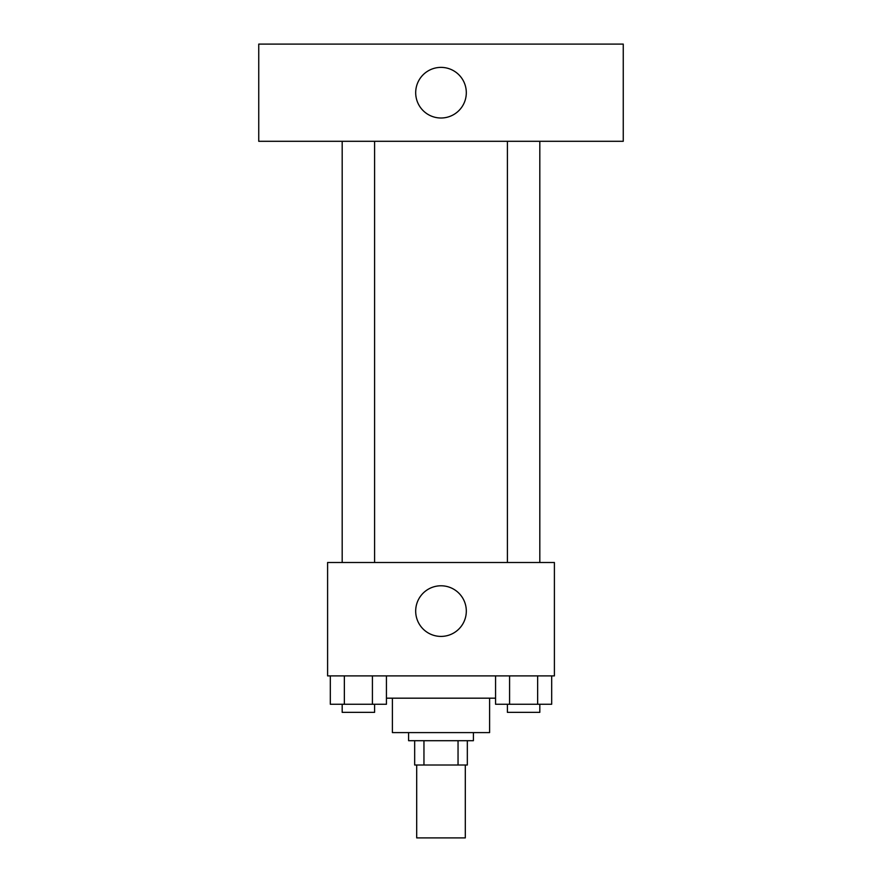 <?xml version="1.0" encoding="UTF-8"?>
<svg xmlns="http://www.w3.org/2000/svg" width="882" height="882" viewBox="0 0 882 882"><rect width="100%" height="100%" fill="white"/><g stroke="black" fill="none" stroke-linecap="round" stroke-linejoin="round"><path stroke-width="1.32" d="M416.701 765.003L416.701 837.9L465.299 837.9L465.299 765.003M458.045 740.704L458.045 765.003L414.672 765.003L414.672 740.704M458.045 765.003L467.328 765.003L467.328 740.704L467.328 765.003M473.402 732.6L473.402 740.704L408.598 740.704L408.598 732.6M423.955 740.704L423.955 765.003M489.598 698.18L489.598 732.6L392.402 732.6L392.402 698.18M495.563 698.18L386.437 698.18M554.403 675.899L327.597 675.899L327.597 562.495L554.403 562.495L554.403 675.899M466.313 611.105A25.313 25.313 0 0 1 428.343 633.022A25.313 25.313 0 0 1 428.343 589.176A25.313 25.313 0 0 1 466.313 611.105M507.415 562.495L507.415 141.296M374.585 141.296L374.585 562.495M623.254 141.296L258.746 141.296L258.746 44.1L623.254 44.1L623.254 141.296M441 67.385A25.313 25.313 0 0 1 462.918 105.355A25.313 25.313 0 0 1 419.082 105.355A25.313 25.313 0 0 1 441 67.385M551.68 675.899L551.68 704.255L495.563 704.255L495.563 675.899M537.645 675.899L537.645 704.255M509.587 675.899L509.587 704.255M539.817 704.255L539.817 712.347L507.415 712.347L507.415 704.255M386.437 675.899L386.437 704.255L330.32 704.255L330.32 675.899M372.413 675.899L372.413 704.255M344.355 675.899L344.355 704.255M374.585 704.255L374.585 712.347L342.183 712.347L342.183 704.255M539.817 562.495L539.817 141.296M342.183 141.296L342.183 562.495"/></g></svg>

